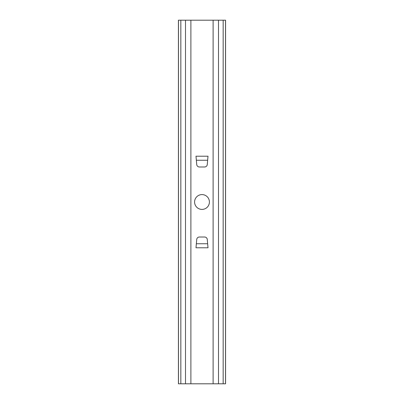 <?xml version="1.0" encoding="UTF-8"?>
<svg xmlns="http://www.w3.org/2000/svg" width="404" height="404" viewBox="0 0 404 404"><rect width="100%" height="100%" fill="white"/><g stroke="black" fill="none" stroke-linecap="round" stroke-linejoin="round"><path stroke-width="0.61" d="M202 194.592A7.408 7.408 0 0 0 194.592 202A7.408 7.408 0 0 0 202 209.408A7.408 7.408 0 0 0 209.408 202A7.408 7.408 0 0 0 202 194.592M213.11 383.8L178.432 383.8L178.432 20.2L225.568 20.2L225.568 383.8L213.11 383.8L213.11 20.2M196.001 247.788L196.728 239.471A2.692 2.692 0 0 1 199.409 237.012L204.591 237.012A2.692 2.692 0 0 1 207.272 239.471L207.999 247.788L196.001 247.788M207.999 156.212L207.272 164.529A2.692 2.692 0 0 1 204.591 166.988L199.409 166.988A2.692 2.692 0 0 1 196.728 164.529L196.001 156.212L207.999 156.212M190.89 383.8L190.89 20.2M207.646 160.252L196.354 160.252M196.354 243.748L207.646 243.748M218.508 383.8L218.508 20.2M185.492 383.8L185.492 20.2M180.835 383.8L180.835 20.2M178.487 383.8L178.487 20.2M225.513 383.8L225.513 20.2M223.165 383.8L223.165 20.2"/></g></svg>
